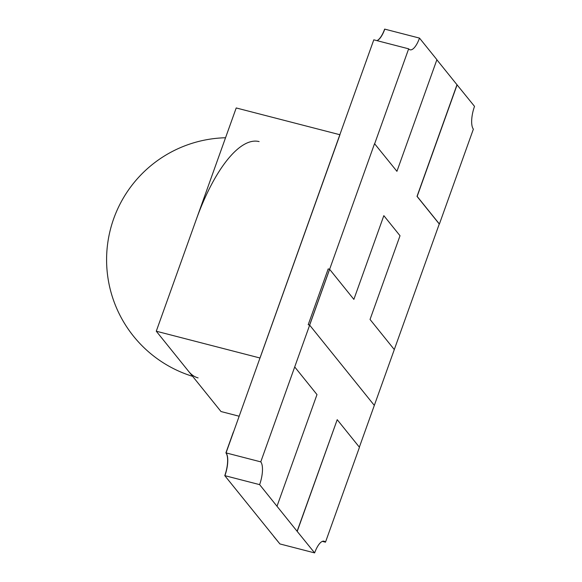 <?xml version="1.0" encoding="UTF-8"?>
<svg xmlns="http://www.w3.org/2000/svg" width="582" height="582" viewBox="0 0 582 582"><rect width="100%" height="100%" fill="white"/><g stroke="black" fill="none" stroke-linecap="round" stroke-linejoin="round"><path stroke-width="0.87" d="M259.114 141.586A122.031 42.755 104.5 0 0 196.243 219.589M188.633 371.374A122.031 42.755 104.5 0 0 198.091 377.893M374.321 405.399L394.305 349.578L370.043 319.46L400.016 235.739L383.836 215.66L353.863 299.381L329.594 269.27L309.609 325.083L374.321 405.399L359.356 447.158M329.594 269.27L328.197 268.906L308.205 324.72L309.609 325.083M236.212 107.954L156.274 331.216L260.023 358.01L339.961 134.748L236.212 107.954M239.173 416.232L220.993 411.532L156.274 331.216M273.707 536.371L279.913 543.937L273.707 536.371A41.184 14.426 -75.5 0 1 273.744 536.277M376.932 40.631A18.304 6.417 -75.5 0 0 384.644 29.1L384.782 29.136A18.304 6.417 -75.5 0 1 377.071 40.667A18.304 6.417 -75.5 0 0 384.782 29.136L419.506 38.099L436.9 59.684L396.931 171.319L374.546 143.674L260.765 461.868L225.911 452.861A18.304 6.417 104.5 0 1 224.768 475.632L224.907 475.669A18.304 6.417 104.5 0 0 226.049 452.898L233.404 431.931L225.911 452.861M366.405 60.877A41.184 14.426 -75.5 0 1 366.304 60.754L226.049 452.898A18.304 6.417 104.5 0 1 224.907 475.669L259.623 484.631L297.104 531.279L337.211 419.68L359.458 447.289L325.483 542.177A18.304 6.417 104.5 0 0 324.065 541.202A18.304 6.417 104.5 0 0 314.636 552.9L279.913 543.937L224.768 475.632M366.304 60.754L373.797 39.823L408.659 48.823A18.304 6.417 104.5 0 0 410.077 49.805A18.304 6.417 104.5 0 0 419.506 38.099M457.125 84.783L417.156 196.418L439.403 224.026L473.377 129.139A18.304 6.417 -75.5 0 1 474.519 106.368L456.986 84.746L417.018 196.381L439.264 223.99L394.298 349.564M456.986 84.746L436.864 59.779M297.104 531.279L314.636 552.9M396.931 171.319L374.546 143.674M374.684 143.71L408.659 48.823M322.348 541.369L325.483 542.177M260.765 461.868A18.304 6.417 -75.5 0 1 259.623 484.631M297.242 531.315L337.211 419.68M277.017 506.216L316.986 394.581L294.739 366.98M225.547 137.752A122.031 122.031 0 0 0 192.642 376.35"/></g></svg>
